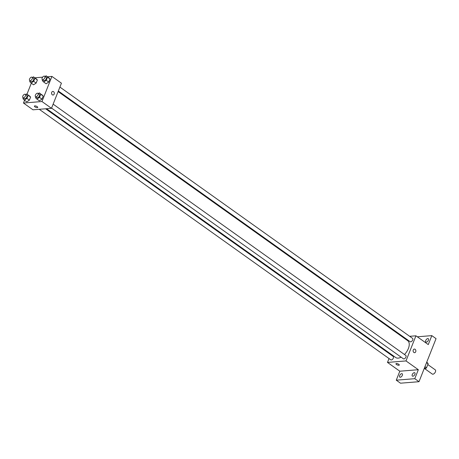 <?xml version="1.0" encoding="UTF-8"?>
<svg xmlns="http://www.w3.org/2000/svg" width="459" height="459" viewBox="0 0 459 459"><rect width="100%" height="100%" fill="white"/><g stroke="black" fill="none" stroke-linecap="round" stroke-linejoin="round"><path stroke-width="0.69" d="M424.621 368.6L432.286 374.062A2.576 1.394 -54.5 0 0 432.894 374.211A2.576 1.394 -54.5 0 0 435.207 372.312A2.576 1.394 -54.5 0 0 435.275 369.874L427.794 364.544M426.543 362.656L428.104 363.769A3.856 2.088 -54.5 0 0 427.868 363.126L426.686 362.289M428.104 363.769L426.509 367.785A3.856 2.088 -54.5 0 1 425.74 368.508L424.173 368.64M424.948 366.678L426.509 367.785M424.558 367.67L425.74 368.508M417.334 336.803L431.821 335.627L436.05 338.639L419.004 381.693L400.5 383.196L396.272 380.184L399.823 371.211L418.327 369.707L414.775 378.681L419.004 381.693M431.821 335.627L428.27 344.594L415.934 335.81L405.991 360.923L418.327 369.707M413.869 352.443A1.802 1.377 -94.6 0 1 413.129 350.475A1.802 1.377 -94.6 0 1 414.345 349.081A1.802 1.377 -94.6 0 1 415.86 350.762A1.802 1.377 -94.6 0 1 414.632 352.673A1.802 1.377 -94.6 0 1 413.869 352.443M414.913 374.326A2.06 1.113 125.5 0 1 412.394 376.11A2.06 1.113 125.5 0 1 412.268 374.544A2.06 1.113 125.5 0 1 414.787 372.76A2.06 1.113 125.5 0 1 414.913 374.326M402.331 375.347A2.06 1.113 125.5 0 1 399.812 377.132A2.06 1.113 125.5 0 1 399.686 375.565A2.06 1.113 125.5 0 1 402.204 373.781A2.06 1.113 125.5 0 1 402.331 375.347M414.775 378.681L396.272 380.184M405.991 360.923L387.488 362.421L399.823 371.211M387.488 362.421L389.025 358.542M390.586 354.6L390.81 354.038M428.408 340.245A2.06 1.113 125.5 0 1 425.889 342.03A2.06 1.113 125.5 0 1 425.763 340.458A2.06 1.113 125.5 0 1 428.281 338.673A2.06 1.113 125.5 0 1 428.408 340.245M46.531 108.708L395.715 357.532A10.333 5.594 -54.5 0 0 398.148 358.123A10.333 5.594 -54.5 0 0 401.091 357.154M404.482 354.514A10.333 5.594 -54.5 0 0 407.712 340.698L58.109 91.576M402.388 336.906L403.3 336.831M409.669 336.315L415.934 335.81M51.574 108.089L403.427 358.818A2.06 1.113 -54.5 0 0 403.914 358.938A2.06 1.113 -54.5 0 0 405.762 357.418A2.06 1.113 -54.5 0 0 405.819 355.467L53.135 104.147M58.333 91.014L410.191 341.743A2.06 1.113 -54.5 0 0 410.673 341.857A2.06 1.113 -54.5 0 0 412.526 340.343A2.06 1.113 -54.5 0 0 412.578 338.392L59.894 87.072M45.619 108.783L393.237 356.488A2.06 1.113 125.5 0 1 392.95 358.812A2.06 1.113 125.5 0 1 390.844 359.839L39.25 109.299M396.387 363.517A1.802 0.631 21.6 0 1 398.349 364.044A1.802 0.631 21.6 0 1 399.296 365.06A1.802 0.631 21.6 0 1 397.391 364.98A1.802 0.631 21.6 0 1 395.945 363.735A1.802 0.631 21.6 0 1 396.387 363.517M399.296 365.06A1.802 0.631 21.6 0 1 397.391 364.98A1.802 0.631 21.6 0 1 395.951 363.735M414.339 349.081A1.802 1.377 -94.6 0 1 415.86 350.762A1.802 1.377 -94.6 0 1 414.632 352.673M47.484 76.773L51.919 76.412L61.431 83.194L51.488 108.307L32.985 109.81L23.472 103.028L24.556 100.286M51.919 76.412L41.976 101.525L51.488 108.307M52.315 94.806A1.802 1.377 -94.6 0 1 51.574 92.838A1.802 1.377 -94.6 0 1 52.791 91.444A1.802 1.377 -94.6 0 1 54.311 93.125A1.802 1.377 -94.6 0 1 53.083 95.03A1.802 1.377 -94.6 0 1 52.315 94.806M36.014 78.587L37.38 79.975L36.152 83.085L33.553 84.8L36.152 83.085L37.38 79.975L33.547 76.825L34.913 78.219L33.685 81.329L31.086 83.039L29.72 81.65L30.036 80.841M41.832 94.64L43.203 96.034L41.97 99.138L39.371 100.854L41.97 99.138L43.203 96.034L39.365 92.884L40.736 94.273L39.503 97.383L36.909 99.098L35.538 97.704L35.859 96.895M34.901 77.795L42.653 77.164M27.018 94.072L31.315 83.205M41.976 101.525L23.472 103.028M48.597 77.565L49.962 78.954L48.734 82.063L46.135 83.779L48.734 82.063L49.962 78.954L46.13 75.804L47.495 77.198L46.267 80.302L43.668 82.018L42.303 80.629L42.618 79.82M29.25 95.661L30.621 97.056L29.387 100.16L26.788 101.875L29.387 100.16L30.621 97.056L26.783 93.906L28.154 95.294L26.92 98.404L24.321 100.119L22.956 98.725L23.277 97.916M34.838 105.88A1.802 0.631 21.6 0 1 36.795 106.402A1.802 0.631 21.6 0 1 37.741 107.423A1.802 0.631 21.6 0 1 35.836 107.343A1.802 0.631 21.6 0 1 34.396 106.098A1.802 0.631 21.6 0 1 34.838 105.88M37.741 107.423A1.802 0.631 21.6 0 1 35.836 107.343A1.802 0.631 21.6 0 1 34.396 106.098M52.791 91.444A1.802 1.377 -94.6 0 1 54.305 93.125A1.802 1.377 -94.6 0 1 53.078 95.03M25.721 94.606L26.783 93.906M22.95 97.681L24.361 98.685A2.06 1.113 -54.5 0 0 24.843 98.805A2.06 1.113 -54.5 0 0 26.697 97.285A2.06 1.113 -54.5 0 0 26.748 95.334L25.337 94.33A2.06 1.113 -54.5 0 0 23.237 95.357A2.06 1.113 -54.5 0 0 22.95 97.681A2.06 1.113 -54.5 0 0 23.432 97.801A2.06 1.113 -54.5 0 0 25.285 96.281A2.06 1.113 -54.5 0 0 25.337 94.33M28.154 95.294L30.621 97.056M26.92 98.404L29.387 100.16M24.321 100.119L26.788 101.875M32.486 77.525L33.547 76.825M29.709 80.606L31.12 81.61A2.06 1.113 -54.5 0 0 31.608 81.725A2.06 1.113 -54.5 0 0 33.455 80.21A2.06 1.113 -54.5 0 0 33.513 78.26L32.101 77.255A2.06 1.113 -54.5 0 0 29.996 78.282A2.06 1.113 -54.5 0 0 29.709 80.606A2.06 1.113 -54.5 0 0 30.196 80.721A2.06 1.113 -54.5 0 0 32.044 79.206A2.06 1.113 -54.5 0 0 32.101 77.255M34.913 78.219L37.38 79.975M33.685 81.329L36.152 83.085M31.086 83.039L33.553 84.8M38.309 93.584L39.365 92.884M35.532 96.66L36.944 97.664A2.06 1.113 -54.5 0 0 37.426 97.784A2.06 1.113 -54.5 0 0 39.279 96.264A2.06 1.113 -54.5 0 0 39.331 94.313L37.919 93.309A2.06 1.113 -54.5 0 0 35.819 94.336A2.06 1.113 -54.5 0 0 35.532 96.66A2.06 1.113 -54.5 0 0 36.014 96.78A2.06 1.113 -54.5 0 0 37.867 95.26A2.06 1.113 -54.5 0 0 37.919 93.309M40.736 94.273L43.203 96.034M39.503 97.383L41.97 99.138M36.909 99.098L39.371 100.854M45.068 76.504L46.13 75.804M42.291 79.585L43.703 80.589A2.06 1.113 -54.5 0 0 44.19 80.704A2.06 1.113 -54.5 0 0 46.038 79.189A2.06 1.113 -54.5 0 0 46.095 77.238L44.684 76.234A2.06 1.113 -54.5 0 0 42.578 77.261A2.06 1.113 -54.5 0 0 42.291 79.585A2.06 1.113 -54.5 0 0 42.779 79.7A2.06 1.113 -54.5 0 0 44.632 78.185A2.06 1.113 -54.5 0 0 44.684 76.234M47.495 77.198L49.962 78.954M46.267 80.302L48.734 82.063M43.668 82.018L46.135 83.779"/></g></svg>
